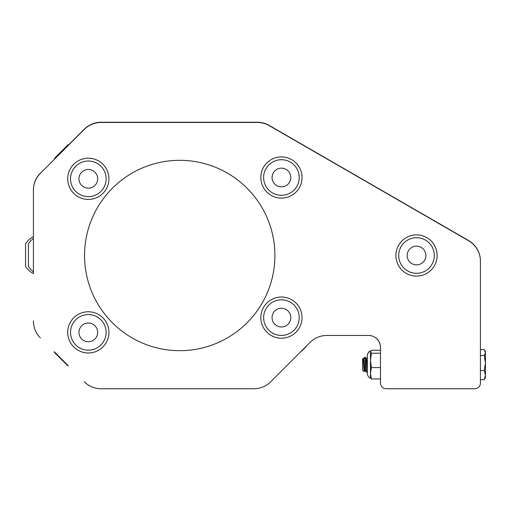 <?xml version="1.0" encoding="UTF-8"?>
<svg xmlns="http://www.w3.org/2000/svg" width="511" height="511" viewBox="0 0 511 511"><rect width="100%" height="100%" fill="white"/><g stroke="black" fill="none" stroke-linecap="round" stroke-linejoin="round"><path stroke-width="0.77" d="M363.487 358.824L364.777 357.119L366.087 372.11L365.103 370.405M367.339 357.208L366.368 358.863L366.885 362.158M366.444 358.837L366.572 359.233M363.794 358.824L365.058 370.366M367.339 370.334L366.087 358.824L366.802 361.13L367.339 368.08M363.462 358.824L364.828 370.36L364.056 371.65L363.225 358.403L362.542 359.086L362.542 370.143L364.056 371.65M416.522 234.888A20.612 20.612 0 0 0 398.669 265.803A20.612 20.612 0 0 0 434.363 265.809A20.612 20.612 0 0 0 416.522 234.888M408.723 250.307A9.37 9.37 0 0 0 415.916 264.851A9.37 9.37 0 0 0 424.916 251.348A9.37 9.37 0 0 0 408.723 250.307M401.71 245.631A17.802 17.802 0 0 0 406.647 270.313A17.802 17.802 0 0 0 431.329 265.369A17.802 17.802 0 0 0 426.391 240.687A17.802 17.802 0 0 0 401.71 245.631M276.956 297.498A20.612 20.612 0 0 0 266.244 331.55A20.612 20.612 0 0 0 301.088 323.795A20.612 20.612 0 0 0 276.956 297.498M286.486 325.501A9.37 9.37 0 0 0 285.732 309.289A9.37 9.37 0 0 0 272.076 318.053A9.37 9.37 0 0 0 286.486 325.501M291.04 332.597A17.802 17.802 0 0 0 296.412 308.005A17.802 17.802 0 0 0 271.82 302.633A17.802 17.802 0 0 0 266.448 327.225A17.802 17.802 0 0 0 291.04 332.597M281.433 198.115A20.612 20.612 0 0 0 299.28 167.199A20.612 20.612 0 0 0 263.58 167.199A20.612 20.612 0 0 0 281.433 198.115M284.327 186.413A9.37 9.37 0 0 0 287.699 170.54A9.37 9.37 0 0 0 272.267 175.56A9.37 9.37 0 0 0 284.327 186.413M286.939 194.435A17.802 17.802 0 0 0 298.354 172.003A17.802 17.802 0 0 0 275.921 160.582A17.802 17.802 0 0 0 264.506 183.015A17.802 17.802 0 0 0 286.939 194.435M371.408 353.229L370.462 360.402L371.408 367.575L370.462 373.266L371.408 378.958L380.491 378.958L380.491 382.694L380.491 347.614L380.491 350.271L371.408 350.271L370.462 351.753L371.408 353.229L380.491 353.229M371.408 378.958L370.462 377.476M371.408 367.575L380.491 367.575M367.339 354.621C368.597 351.792 369.638 350.75 370.462 351.498C369.638 350.75 368.597 351.792 367.339 354.621C369.019 351.53 370.06 350.495 370.462 351.498L370.462 377.731C369.855 378.6 368.814 377.559 367.339 374.608L367.339 354.621C369.019 351.53 370.06 350.495 370.462 351.498L370.462 351.753M484.792 350.361L485.45 351.498L485.45 377.731L484.281 379.647L480.429 379.647L480.429 383.039L480.429 261.306L480.429 349.581L484.281 349.581L485.45 352.545L484.281 355.503L485.45 363.021L484.281 370.539L485.45 375.093L484.281 379.647M484.281 355.503L480.429 355.503M484.281 370.539L480.429 370.539M367.339 370.552L366.413 372.11L365.141 357.151L364.777 357.119M468.53 240.489L269.252 125.438L468.53 240.489A23.793 23.793 0 0 1 480.429 261.095M257.352 122.25L101.101 122.25L257.352 122.25A23.793 23.793 0 0 1 269.252 125.438M84.277 129.219L68.991 144.504A19.808 19.808 0 0 0 68.059 144.76L54.811 158.008A19.808 19.808 0 0 0 54.549 158.947L84.277 129.219A23.793 23.793 0 0 1 101.101 122.25M40.395 173.101A23.793 23.793 0 0 0 33.426 189.926L33.426 236.599A20.932 20.932 0 0 0 25.55 243.862L25.55 266.346A20.932 20.932 0 0 0 33.426 273.609L33.426 190.137A23.793 23.793 0 0 1 40.395 173.306L84.277 129.424A23.793 23.793 0 0 1 101.101 122.455L257.352 122.455A23.793 23.793 0 0 1 269.252 125.642L468.53 240.7A23.793 23.793 0 0 1 480.429 261.306M380.491 347.614A12.373 12.373 0 0 0 374.633 337.094A11.9 11.9 0 0 0 368.597 335.446A11.9 11.9 0 0 1 380.491 347.346L380.491 382.771A5.71 5.71 0 0 1 380.491 382.694M54.779 352.775L67.669 365.659A19.808 19.808 0 0 0 68.346 365.85L54.23 351.734A19.808 19.808 0 0 0 54.422 352.411M306.14 346.65L301.682 351.114A19.808 19.808 0 0 1 301.241 351.236M88.326 352.986A20.612 20.612 0 0 0 106.173 322.071A20.612 20.612 0 0 0 70.473 322.071A20.612 20.612 0 0 0 88.326 352.986M85.433 341.284A9.37 9.37 0 0 0 97.486 330.425A9.37 9.37 0 0 0 82.054 325.418A9.37 9.37 0 0 0 85.433 341.284M82.833 349.307A17.802 17.802 0 0 0 105.253 337.867A17.802 17.802 0 0 0 93.813 315.447A17.802 17.802 0 0 0 71.393 326.88A17.802 17.802 0 0 0 82.833 349.307M88.326 199.424A20.612 20.612 0 0 0 106.173 168.509A20.612 20.612 0 0 0 70.473 168.509A20.612 20.612 0 0 0 88.326 199.424M93.379 186.7A9.37 9.37 0 0 0 92.625 170.495A9.37 9.37 0 0 0 78.969 179.252A9.37 9.37 0 0 0 93.379 186.7M97.933 193.797A17.802 17.802 0 0 0 103.305 169.205A17.802 17.802 0 0 0 78.713 163.833A17.802 17.802 0 0 0 73.341 188.425A17.802 17.802 0 0 0 97.933 193.797M33.426 271.788A20.932 20.932 0 0 1 28.405 266.346L28.405 243.862A20.932 20.932 0 0 1 33.426 238.42M386.201 388.75L474.719 388.75L386.201 388.75A5.71 5.71 0 0 1 380.491 383.039M101.101 388.75L253.878 388.75L101.101 388.75A23.793 23.793 0 0 1 84.277 381.781M368.597 335.446L326.887 335.446A23.793 23.793 0 0 0 312.502 340.288M253.878 388.75A23.793 23.793 0 0 0 270.702 381.781L310.062 342.415A23.793 23.793 0 0 1 326.887 335.446M179.725 160.32A95.18 95.18 0 0 0 97.301 303.087A95.18 95.18 0 0 0 262.156 303.087A95.18 95.18 0 0 0 179.725 160.32M40.395 337.899A23.793 23.793 0 0 1 33.426 321.074M480.429 383.039A5.71 5.71 0 0 1 474.719 388.75M366.413 372.11L366.087 372.11M367.339 374.608C368.865 377.603 369.907 378.645 370.462 377.731C369.855 378.6 368.814 377.559 367.339 374.608C368.814 377.559 369.855 378.6 370.462 377.731L370.577 377.987M485.45 377.731L484.792 378.862M363.513 358.869L363.251 358.415L363.513 358.869M366.138 358.869L365.141 357.151L366.138 358.869"/></g></svg>
